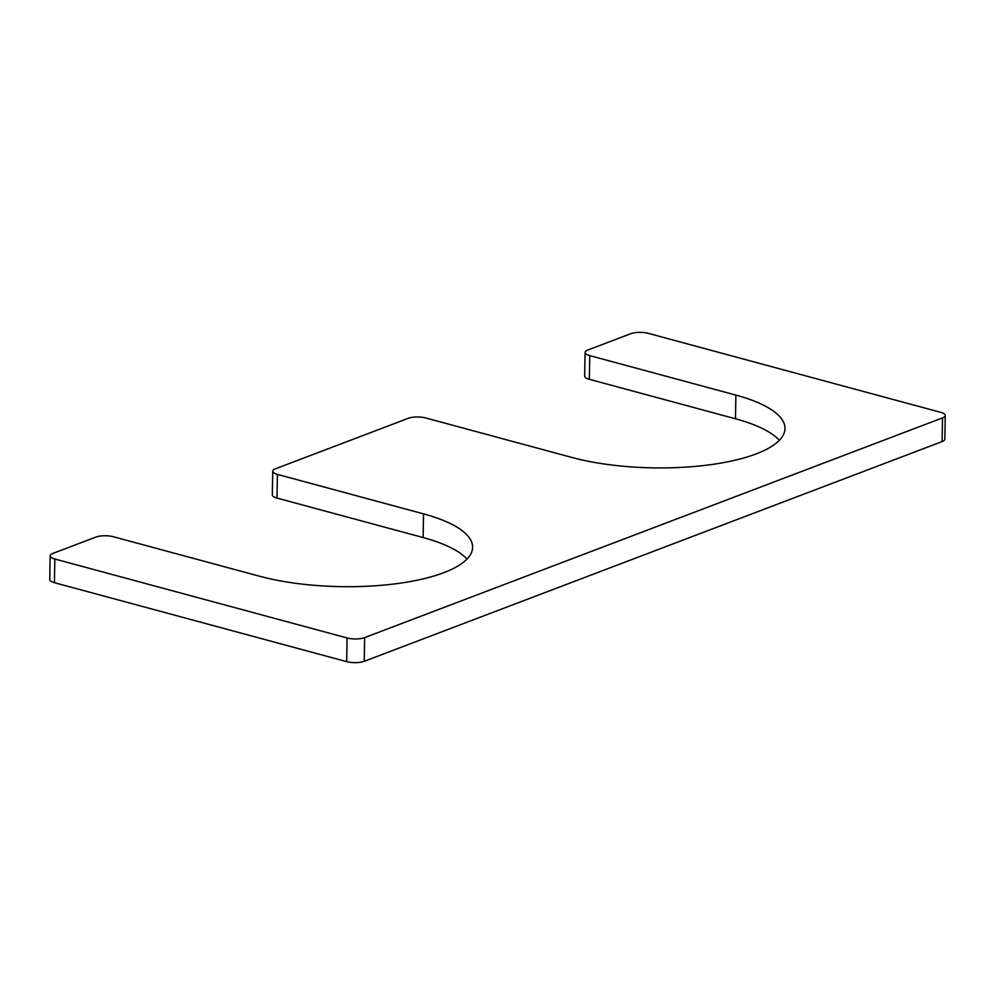<?xml version="1.0" encoding="UTF-8"?>
<svg xmlns="http://www.w3.org/2000/svg" width="995" height="995" viewBox="0 0 995 995"><rect width="100%" height="100%" fill="white"/><g stroke="black" fill="none" stroke-linecap="round" stroke-linejoin="round"><path stroke-width="1.49" d="M277.394 474.391L423.522 513.868A131.116 41.603 1 0 1 472.613 547.337A131.116 41.603 1 0 1 397.925 583.493A131.116 41.603 1 0 1 259.533 576.217L113.405 536.753A12.487 3.968 1 0 0 95.856 537.089L52.909 553.419A12.487 3.968 1 0 0 50.16 555.832A12.487 3.968 1 0 0 54.837 559.016L347.081 637.969A12.487 3.968 1 0 0 364.63 637.621L942.501 417.9A12.487 3.968 1 0 0 945.25 415.487A12.487 3.968 1 0 0 940.573 412.303L648.33 333.362A12.487 3.968 1 0 0 630.78 333.698L587.834 350.029A12.487 3.968 1 0 0 585.085 352.441A12.487 3.968 1 0 0 589.761 355.625L735.89 395.102A131.116 41.603 1 0 1 784.98 428.559A131.116 41.603 1 0 1 710.293 464.715A131.116 41.603 1 0 1 571.889 457.451L425.773 417.975A12.487 3.968 1 0 0 408.224 418.323L275.466 468.794A12.487 3.968 1 0 0 272.729 471.207A12.487 3.968 1 0 0 277.394 474.391L276.983 498.072A12.487 3.968 1 0 1 272.307 494.888L272.729 471.207M466.991 559.078A131.116 41.603 1 0 0 423.111 537.549L276.983 498.072M50.16 555.832L49.75 579.513A12.487 3.968 1 0 0 54.426 582.697L346.67 661.638A12.487 3.968 1 0 0 364.22 661.302L942.091 441.581A12.487 3.968 1 0 0 944.84 439.168L945.25 415.487M585.085 352.441L584.674 376.122A12.487 3.968 1 0 0 589.351 379.306L735.467 418.783A131.116 41.603 1 0 1 779.346 440.312M423.522 513.868L423.111 537.549M54.837 559.016L54.426 582.697M347.081 637.969L346.67 661.638M364.63 637.621L364.22 661.302M942.501 417.9L942.091 441.581M589.761 355.625L589.351 379.306M735.89 395.102L735.467 418.783"/></g></svg>
